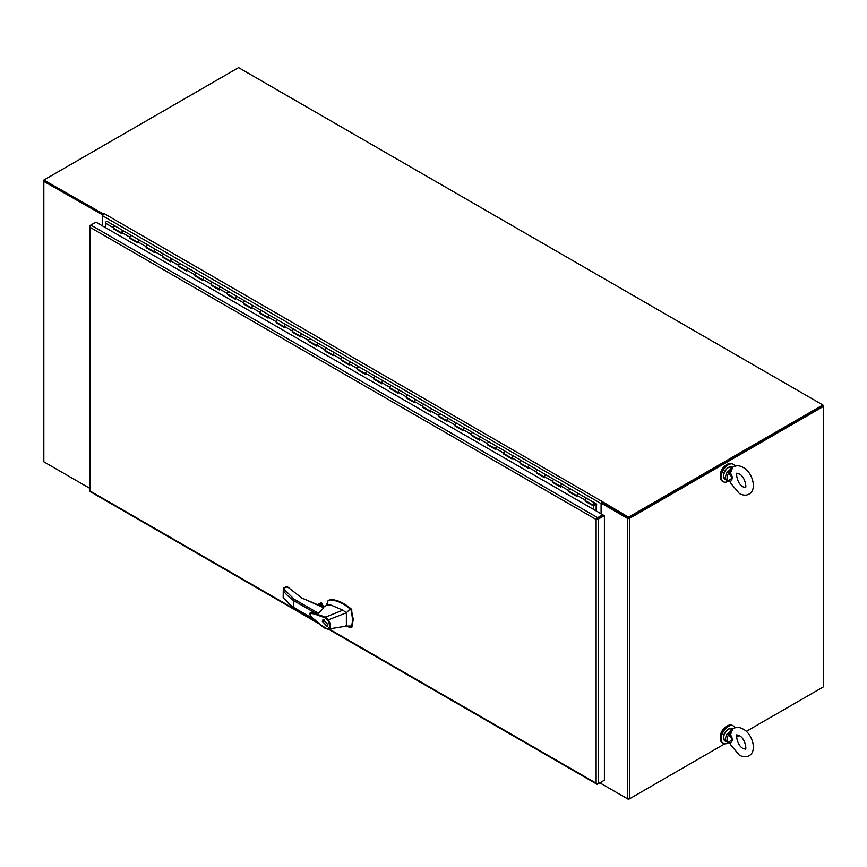 <?xml version="1.0" encoding="UTF-8"?>
<svg xmlns="http://www.w3.org/2000/svg" width="867" height="867" viewBox="0 0 867 867"><rect width="100%" height="100%" fill="white"/><g stroke="black" fill="none" stroke-linecap="round" stroke-linejoin="round"><path stroke-width="1.3" d="M601.091 513.763L601.091 503.575A1.647 0.954 -60 0 1 602.251 501.56L104.083 213.564L103.162 213.856L43.827 180.054A1.647 0.954 180 0 0 43.35 180.715A1.647 0.954 180 0 0 43.827 181.387L102.815 214.951M43.35 180.715L43.35 461.136A1.647 0.954 0 0 0 43.827 461.808L89.583 488.219L44.217 462.024M44.445 180.715L102.967 214.648L44.217 180.715L44.217 179.827L238.566 67.626L822.881 404.976L628.532 517.176L602.489 501.7M102.382 225.843L102.382 215.2M628.532 517.176L628.532 518.065L822.881 405.864L628.922 517.848M822.881 404.976L823.65 406.309L629.691 518.293A1.647 0.954 180 0 1 627.361 518.293L601.33 503.261L602.099 502.817L628.142 517.848M822.881 687.173L746.249 731.412L823.65 686.729L823.65 406.309M601.33 781.958L601.33 783.681L627.361 798.713A1.647 0.954 0 0 0 629.691 798.713L724.779 743.81L628.532 799.374L602.099 784.126M736.614 736.972L739.085 735.552L736.614 736.972M601.33 513.903L601.33 503.261M726.839 726.21A8.627 4.974 120 0 0 726.351 726.47A8.627 4.974 120 0 0 720.271 737.589M734.913 727.803A10.057 5.809 120 0 0 733.33 725.928A10.057 5.809 120 0 0 728.302 726.427A10.057 5.809 120 0 0 721.723 735.292A10.057 5.809 120 0 0 723.273 743.355A10.057 5.809 120 0 0 728.302 742.856A10.057 5.809 120 0 0 728.421 742.781M733.33 725.928L732.398 725.386A10.057 5.809 120 0 0 727.37 725.885A10.057 5.809 120 0 0 720.791 734.75A10.057 5.809 120 0 0 722.33 742.813L723.273 743.355M726.839 464.571A8.627 4.974 120 0 0 720.249 475.398A8.627 4.974 120 0 0 720.271 475.95M734.913 466.164A10.057 5.809 120 0 0 733.33 464.289A10.057 5.809 120 0 0 725.581 466.977A10.057 5.809 120 0 0 721.181 477.11A10.057 5.809 120 0 0 723.273 481.716A10.057 5.809 120 0 0 728.421 481.142M733.33 464.289L732.398 463.747A10.057 5.809 120 0 0 724.639 466.446A10.057 5.809 120 0 0 720.249 476.568A10.057 5.809 120 0 0 722.33 481.174L723.273 481.716M822.881 405.301L823.368 406.146M823.368 405.583L822.588 406.027M103.791 213.488L103.791 213.77A1.647 0.954 120 0 0 102.631 215.785L102.631 225.984M602.099 501.928L602.099 502.817L628.532 518.065M601.741 783.92A1.647 0.954 -60 0 1 601.427 783.844A1.647 0.954 -60 0 1 601.091 783.085L601.091 782.099M114.097 228.574L113.599 228.931L113.599 227.837A1.344 0.78 -60 0 1 114.552 226.189A1.344 0.78 -60 0 1 115.224 226.114L107.085 221.421A1.344 0.78 120 0 0 106.413 221.486A1.344 0.78 120 0 0 105.471 223.144L105.471 227.62M569.391 491.437L568.882 491.784L577.01 496.477L577.01 495.382A1.344 0.78 -60 0 1 577.964 493.735A1.344 0.78 -60 0 1 578.636 493.67A1.344 0.78 -60 0 1 578.668 493.691M585.648 500.823L585.149 501.169L585.149 500.075A1.344 0.78 -60 0 1 586.092 498.427A1.344 0.78 -60 0 1 586.764 498.362A1.344 0.78 120 0 0 586.092 498.427A1.344 0.78 120 0 0 585.214 499.62A1.344 0.78 120 0 0 585.42 500.692L593.548 505.385A1.344 0.78 120 0 0 594.231 505.32L594.231 505.093M553.124 482.052L552.626 482.399L560.754 487.091L560.754 485.997A1.344 0.78 -60 0 1 561.708 484.35A1.344 0.78 -60 0 1 562.38 484.285A1.344 0.78 -60 0 1 562.412 484.306M568.882 491.784L568.882 490.689A1.344 0.78 -60 0 1 569.836 489.042A1.344 0.78 -60 0 1 570.508 488.977A1.344 0.78 120 0 0 569.836 489.042A1.344 0.78 120 0 0 568.958 490.223A1.344 0.78 120 0 0 569.164 491.307L577.01 495.837M536.868 472.656L536.359 473.014L544.498 477.706L544.498 476.612A1.344 0.78 -60 0 1 545.441 474.964A1.344 0.78 -60 0 1 546.112 474.899A1.344 0.78 -60 0 1 546.145 474.91M552.626 482.399L552.626 481.304A1.344 0.78 -60 0 1 553.58 479.657A1.344 0.78 -60 0 1 554.251 479.592A1.344 0.78 120 0 0 553.58 479.657A1.344 0.78 120 0 0 552.691 480.838A1.344 0.78 120 0 0 552.908 481.922L560.754 486.452M520.612 463.271L520.102 463.617L528.231 468.31L528.231 467.226A1.344 0.78 -60 0 1 529.184 465.579A1.344 0.78 -60 0 1 529.856 465.503A1.344 0.78 -60 0 1 529.889 465.525M536.359 473.014L536.359 471.919A1.344 0.78 -60 0 1 537.312 470.272A1.344 0.78 -60 0 1 537.984 470.196A1.344 0.78 120 0 0 537.312 470.272A1.344 0.78 120 0 0 536.435 471.453A1.344 0.78 120 0 0 536.64 472.526L544.498 477.067M504.345 453.885L503.846 454.232L511.974 458.925L511.974 457.83A1.344 0.78 -60 0 1 512.928 456.183A1.344 0.78 -60 0 1 513.6 456.118A1.344 0.78 -60 0 1 513.622 456.14M520.102 463.617L520.102 462.523A1.344 0.78 -60 0 1 521.056 460.876A1.344 0.78 -60 0 1 521.728 460.81A1.344 0.78 120 0 0 521.056 460.876A1.344 0.78 120 0 0 520.178 462.068A1.344 0.78 120 0 0 520.384 463.141L528.231 467.681M488.088 444.5L487.579 444.847L495.718 449.54L495.718 448.445A1.344 0.78 -60 0 1 496.661 446.798A1.344 0.78 -60 0 1 497.333 446.733A1.344 0.78 -60 0 1 497.365 446.754M503.846 454.232L503.846 453.138A1.344 0.78 -60 0 1 504.789 451.49A1.344 0.78 -60 0 1 505.472 451.425A1.344 0.78 120 0 0 504.789 451.49A1.344 0.78 120 0 0 503.911 452.682A1.344 0.78 120 0 0 504.117 453.755L511.974 458.285M471.821 435.115L471.323 435.462L479.451 440.154L479.451 439.06A1.344 0.78 -60 0 1 480.405 437.412A1.344 0.78 -60 0 1 481.077 437.347A1.344 0.78 -60 0 1 481.109 437.358M487.579 444.847L487.579 443.752A1.344 0.78 -60 0 1 488.533 442.105A1.344 0.78 -60 0 1 489.205 442.04A1.344 0.78 120 0 0 488.533 442.105A1.344 0.78 120 0 0 487.655 443.286A1.344 0.78 120 0 0 487.861 444.37L495.718 448.9M455.565 425.719L455.067 426.065L463.195 430.769L463.195 429.674A1.344 0.78 -60 0 1 464.148 428.027A1.344 0.78 -60 0 1 464.82 427.951A1.344 0.78 -60 0 1 464.842 427.973L472.948 432.655A1.344 0.78 120 0 0 472.277 432.72A1.344 0.78 -60 0 1 472.948 432.655L594.903 503.055A1.344 0.78 120 0 0 594.903 503.055A1.344 0.78 120 0 0 594.231 503.12A1.344 0.78 120 0 0 593.342 504.312A1.344 0.78 120 0 0 593.548 505.385M439.309 416.333L438.8 416.68L446.928 421.373L446.928 420.278A1.344 0.78 -60 0 1 447.881 418.631A1.344 0.78 -60 0 1 448.553 418.566A1.344 0.78 -60 0 1 448.586 418.588M455.067 426.065L455.067 424.971A1.344 0.78 -60 0 1 456.009 423.324A1.344 0.78 -60 0 1 456.681 423.259A1.344 0.78 120 0 0 456.681 423.259A1.344 0.78 120 0 0 456.009 423.324A1.344 0.78 120 0 0 455.132 424.516A1.344 0.78 120 0 0 455.338 425.589L463.195 430.13M423.042 406.948L422.543 407.295L430.671 411.988L430.671 410.893A1.344 0.78 -60 0 1 431.625 409.246A1.344 0.78 -60 0 1 432.297 409.181A1.344 0.78 -60 0 1 432.33 409.202M438.8 416.68L438.8 415.586A1.344 0.78 -60 0 1 439.753 413.938A1.344 0.78 -60 0 1 440.425 413.873A1.344 0.78 120 0 0 440.425 413.873A1.344 0.78 120 0 0 439.753 413.938A1.344 0.78 120 0 0 438.875 415.13A1.344 0.78 120 0 0 439.081 416.203L446.928 420.733M406.786 397.563L406.276 397.91L414.415 402.602L414.415 401.508A1.344 0.78 -60 0 1 415.358 399.86A1.344 0.78 -60 0 1 416.03 399.795A1.344 0.78 -60 0 1 416.062 399.806L424.169 404.488A1.344 0.78 120 0 0 424.169 404.488A1.344 0.78 120 0 0 423.497 404.553A1.344 0.78 -60 0 1 424.169 404.488L432.265 409.159M390.529 388.167L390.02 388.524L398.148 393.217L398.148 392.122A1.344 0.78 -60 0 1 399.102 390.475A1.344 0.78 -60 0 1 399.774 390.41A1.344 0.78 -60 0 1 399.806 390.421L407.902 395.103A1.344 0.78 120 0 0 407.23 395.168A1.344 0.78 -60 0 1 407.902 395.103L416.03 399.795A1.344 0.78 -60 0 0 415.358 399.86A1.344 0.78 -60 0 0 414.48 401.042A1.344 0.78 -60 0 0 414.686 402.125M374.262 378.781L373.764 379.128L381.892 383.821L381.892 382.726A1.344 0.78 -60 0 1 382.846 381.079A1.344 0.78 -60 0 1 383.517 381.014A1.344 0.78 -60 0 1 383.55 381.036M390.02 388.524L390.02 387.43A1.344 0.78 -60 0 1 390.974 385.782A1.344 0.78 -60 0 1 391.646 385.707A1.344 0.78 120 0 0 391.646 385.707A1.344 0.78 120 0 0 390.974 385.782A1.344 0.78 120 0 0 390.096 386.964A1.344 0.78 120 0 0 390.302 388.037L398.148 392.578M358.006 369.396L357.497 369.743L365.636 374.436L365.636 373.341A1.344 0.78 -60 0 1 366.578 371.694A1.344 0.78 -60 0 1 367.25 371.629A1.344 0.78 -60 0 1 367.283 371.65M373.764 379.128L373.764 378.034A1.344 0.78 -60 0 1 374.707 376.386A1.344 0.78 -60 0 1 375.389 376.321A1.344 0.78 120 0 0 375.389 376.321A1.344 0.78 120 0 0 374.707 376.386A1.344 0.78 120 0 0 373.829 377.578A1.344 0.78 120 0 0 374.035 378.651L381.892 383.181M341.739 360.011L341.24 360.358L349.368 365.05L349.368 363.956A1.344 0.78 -60 0 1 350.322 362.308A1.344 0.78 -60 0 1 350.994 362.243A1.344 0.78 -60 0 1 351.027 362.265M357.497 369.743L357.497 368.648A1.344 0.78 -60 0 1 358.45 367.001A1.344 0.78 -60 0 1 359.122 366.936A1.344 0.78 120 0 0 358.45 367.001A1.344 0.78 120 0 0 357.572 368.182A1.344 0.78 120 0 0 357.778 369.266L365.636 373.796M325.483 350.615L324.984 350.972L333.112 355.665L333.112 354.57A1.344 0.78 -60 0 1 334.066 352.923A1.344 0.78 -60 0 1 334.738 352.858A1.344 0.78 -60 0 1 334.76 352.869M341.24 360.358L341.24 359.263A1.344 0.78 -60 0 1 342.194 357.616A1.344 0.78 -60 0 1 342.866 357.551A1.344 0.78 120 0 0 342.194 357.616A1.344 0.78 120 0 0 341.316 358.797A1.344 0.78 120 0 0 341.522 359.881L349.368 364.411M309.226 341.23L308.717 341.576L316.845 346.269L316.845 345.185A1.344 0.78 -60 0 1 317.799 343.538A1.344 0.78 -60 0 1 318.471 343.462A1.344 0.78 -60 0 1 318.503 343.484M324.984 350.972L324.984 349.878A1.344 0.78 -60 0 1 325.927 348.231A1.344 0.78 -60 0 1 326.599 348.155A1.344 0.78 120 0 0 325.927 348.231A1.344 0.78 120 0 0 325.049 349.412A1.344 0.78 120 0 0 325.255 350.485L333.112 355.026M292.959 331.844L292.461 332.191L300.589 336.884L300.589 335.789A1.344 0.78 -60 0 1 301.543 334.142A1.344 0.78 -60 0 1 302.215 334.077A1.344 0.78 -60 0 1 302.247 334.098M308.717 341.576L308.717 340.482A1.344 0.78 -60 0 1 309.671 338.834A1.344 0.78 -60 0 1 310.343 338.769A1.344 0.78 120 0 0 309.671 338.834A1.344 0.78 120 0 0 308.793 340.027A1.344 0.78 120 0 0 308.999 341.099L316.845 345.64M276.703 322.459L276.194 322.806L284.333 327.498L284.333 326.404A1.344 0.78 -60 0 1 285.276 324.757A1.344 0.78 -60 0 1 285.958 324.692A1.344 0.78 -60 0 1 285.98 324.713M292.461 332.191L292.461 331.096A1.344 0.78 -60 0 1 293.414 329.449A1.344 0.78 -60 0 1 294.086 329.384A1.344 0.78 120 0 0 293.414 329.449A1.344 0.78 120 0 0 292.537 330.641A1.344 0.78 120 0 0 292.743 331.714L300.589 336.244M260.447 313.074L259.937 313.421L268.066 318.113L268.066 317.019A1.344 0.78 -60 0 1 269.019 315.371A1.344 0.78 -60 0 1 269.691 315.306A1.344 0.78 -60 0 1 269.724 315.317M276.194 322.806L276.194 321.711A1.344 0.78 -60 0 1 277.147 320.064A1.344 0.78 -60 0 1 277.819 319.999A1.344 0.78 120 0 0 277.147 320.064A1.344 0.78 120 0 0 276.27 321.245A1.344 0.78 120 0 0 276.475 322.329L284.333 326.859M244.18 303.678L243.681 304.024L251.809 308.728L251.809 307.633A1.344 0.78 -60 0 1 252.763 305.986A1.344 0.78 -60 0 1 253.435 305.91A1.344 0.78 -60 0 1 253.467 305.932M259.937 313.421L259.937 312.326A1.344 0.78 -60 0 1 260.891 310.679A1.344 0.78 -60 0 1 261.563 310.614A1.344 0.78 120 0 0 260.891 310.679A1.344 0.78 120 0 0 260.013 311.86A1.344 0.78 120 0 0 260.219 312.944L268.066 317.474M227.923 294.292L227.414 294.639L235.553 299.332L235.553 298.237A1.344 0.78 -60 0 1 236.496 296.59A1.344 0.78 -60 0 1 237.168 296.525A1.344 0.78 -60 0 1 237.2 296.547M243.681 304.024L243.681 302.93A1.344 0.78 -60 0 1 244.635 301.282A1.344 0.78 -60 0 1 245.307 301.217A1.344 0.78 120 0 0 245.307 301.217A1.344 0.78 120 0 0 244.635 301.282A1.344 0.78 120 0 0 243.746 302.475A1.344 0.78 120 0 0 243.952 303.548L251.809 308.088M211.667 284.907L211.158 285.254L219.286 289.946L219.286 288.852A1.344 0.78 -60 0 1 220.24 287.205A1.344 0.78 -60 0 1 220.912 287.14A1.344 0.78 -60 0 1 220.944 287.161L229.04 291.832A1.344 0.78 120 0 0 229.04 291.832A1.344 0.78 120 0 0 228.368 291.897A1.344 0.78 -60 0 1 229.04 291.832L237.146 296.514M195.4 275.522L194.902 275.869L203.03 280.561L203.03 279.467A1.344 0.78 -60 0 1 203.983 277.819A1.344 0.78 -60 0 1 204.655 277.754A1.344 0.78 -60 0 1 204.677 277.765L212.783 282.447A1.344 0.78 120 0 0 212.112 282.512A1.344 0.78 -60 0 1 212.783 282.447L220.912 287.14A1.344 0.78 -60 0 0 220.24 287.205A1.344 0.78 -60 0 0 219.362 288.386A1.344 0.78 -60 0 0 219.568 289.47M179.144 266.126L178.635 266.472L186.763 271.176L186.763 270.081A1.344 0.78 -60 0 1 187.716 268.434A1.344 0.78 -60 0 1 188.388 268.369A1.344 0.78 -60 0 1 188.421 268.38L196.516 273.062A1.344 0.78 120 0 0 196.516 273.062A1.344 0.78 120 0 0 195.844 273.127A1.344 0.78 -60 0 1 196.516 273.062L204.623 277.733M162.877 256.74L162.378 257.087L170.506 261.78L170.506 260.685A1.344 0.78 -60 0 1 171.46 259.038A1.344 0.78 -60 0 1 172.132 258.973A1.344 0.78 -60 0 1 172.165 258.995M178.635 266.472L178.635 265.389A1.344 0.78 -60 0 1 179.588 263.741A1.344 0.78 -60 0 1 180.26 263.666A1.344 0.78 120 0 0 180.26 263.666A1.344 0.78 120 0 0 179.588 263.741A1.344 0.78 120 0 0 178.71 264.923A1.344 0.78 120 0 0 178.916 265.996L186.763 270.537M146.621 247.355L146.122 247.702L154.25 252.395L154.25 251.3A1.344 0.78 -60 0 1 155.193 249.653A1.344 0.78 -60 0 1 155.876 249.588A1.344 0.78 -60 0 1 155.897 249.609L164.004 254.28A1.344 0.78 120 0 0 164.004 254.28A1.344 0.78 120 0 0 163.332 254.345A1.344 0.78 -60 0 1 164.004 254.28L172.1 258.962M130.364 237.97L129.855 238.317L137.983 243.009L137.983 241.915A1.344 0.78 -60 0 1 138.937 240.267A1.344 0.78 -60 0 1 139.609 240.202A1.344 0.78 -60 0 1 139.641 240.224M146.122 247.702L146.122 246.607A1.344 0.78 -60 0 1 147.065 244.96A1.344 0.78 -60 0 1 147.737 244.895A1.344 0.78 120 0 0 147.065 244.96A1.344 0.78 120 0 0 146.187 246.141A1.344 0.78 120 0 0 146.393 247.225L154.25 251.755M113.599 228.931L121.727 233.624L121.727 232.529A1.344 0.78 -60 0 1 122.68 230.882A1.344 0.78 -60 0 1 123.352 230.817A1.344 0.78 -60 0 1 123.385 230.828M129.855 238.317L129.855 237.222A1.344 0.78 -60 0 1 130.809 235.575A1.344 0.78 -60 0 1 131.481 235.51A1.344 0.78 120 0 0 130.809 235.575A1.344 0.78 120 0 0 129.931 236.756A1.344 0.78 120 0 0 130.137 237.84L137.983 242.37M114.097 228.639L121.727 233.039M130.364 238.024L137.983 242.424M146.621 247.409L154.25 251.809M162.877 256.795L170.506 261.205M179.144 266.191L186.763 270.591M195.4 275.576L203.03 279.976M211.667 284.961L219.286 289.361M227.923 294.347L235.553 298.757M244.18 303.743L251.809 308.143M260.447 313.128L268.066 317.528M276.703 322.513L284.333 326.913M292.959 331.898L300.589 336.309M309.226 341.284L316.845 345.695M325.483 350.68L333.112 355.08M341.739 360.065L349.368 364.465M358.006 369.45L365.636 373.85M374.262 378.836L381.892 383.247M390.529 388.232L398.148 392.632M406.786 397.617L414.415 402.017M423.042 407.002L430.671 411.402M439.309 416.388L446.928 420.798M455.565 425.784L463.195 430.184M471.821 435.169L479.451 439.569M488.088 444.554L495.718 448.954M504.345 453.94L511.974 458.35M520.612 463.325L528.231 467.736M536.868 472.721L544.498 477.121M553.124 482.106L560.754 486.506M569.391 491.491L577.01 495.891M585.648 500.877L593.776 505.58L593.776 509.547M593.776 505.58L593.277 509.254M585.149 501.169L593.277 505.862M471.323 435.462L471.323 434.367A1.344 0.78 -60 0 1 472.277 432.72A1.344 0.78 120 0 0 471.399 433.901A1.344 0.78 120 0 0 471.605 434.985L479.451 439.515M422.543 407.295L422.543 406.2A1.344 0.78 -60 0 1 423.497 404.553A1.344 0.78 120 0 0 422.619 405.734A1.344 0.78 120 0 0 422.825 406.818L430.671 411.348M406.276 397.91L406.276 396.815A1.344 0.78 -60 0 1 407.23 395.168A1.344 0.78 120 0 0 406.352 396.349A1.344 0.78 120 0 0 406.558 397.433L414.415 401.963M227.414 294.639L227.414 293.545A1.344 0.78 -60 0 1 228.368 291.897A1.344 0.78 120 0 0 227.49 293.089A1.344 0.78 120 0 0 227.696 294.162L235.553 298.692M211.158 285.254L211.158 284.159A1.344 0.78 -60 0 1 212.112 282.512A1.344 0.78 120 0 0 211.234 283.693A1.344 0.78 120 0 0 211.44 284.777L219.286 289.307M194.902 275.869L194.902 274.774A1.344 0.78 -60 0 1 195.844 273.127A1.344 0.78 120 0 0 194.967 274.308A1.344 0.78 120 0 0 195.173 275.392L203.03 279.922M162.378 257.087L162.378 255.993A1.344 0.78 -60 0 1 163.332 254.345A1.344 0.78 120 0 0 162.454 255.537A1.344 0.78 120 0 0 162.66 256.61L170.506 261.14M594.87 503.044L586.796 498.384A1.344 0.78 120 0 0 586.764 498.362M577.292 496A1.344 0.78 -60 0 1 577.086 494.927A1.344 0.78 -60 0 1 577.964 493.735A1.344 0.78 -60 0 1 578.636 493.67L570.54 488.999A1.344 0.78 120 0 0 570.508 488.977M561.036 486.615A1.344 0.78 -60 0 1 560.83 485.531A1.344 0.78 -60 0 1 561.708 484.35A1.344 0.78 -60 0 1 562.38 484.285L554.273 479.603A1.344 0.78 120 0 0 554.251 479.592M544.769 477.229A1.344 0.78 -60 0 1 544.563 476.146A1.344 0.78 -60 0 1 545.441 474.964A1.344 0.78 -60 0 1 546.112 474.899L538.017 470.217A1.344 0.78 120 0 0 537.984 470.196M529.824 465.492L521.761 460.832A1.344 0.78 120 0 0 521.728 460.81M528.512 467.833A1.344 0.78 -60 0 1 528.306 466.76A1.344 0.78 -60 0 1 529.184 465.579A1.344 0.78 -60 0 1 529.856 465.503M512.256 458.448A1.344 0.78 -60 0 1 512.05 457.375A1.344 0.78 -60 0 1 512.928 456.183A1.344 0.78 -60 0 1 513.6 456.118L505.494 451.447A1.344 0.78 120 0 0 505.472 451.425M497.3 446.711L489.237 442.062A1.344 0.78 120 0 0 489.205 442.04M495.989 449.063A1.344 0.78 -60 0 1 495.783 447.979A1.344 0.78 -60 0 1 496.661 446.798A1.344 0.78 -60 0 1 497.333 446.733M481.044 437.326L472.981 432.666A1.344 0.78 120 0 0 472.948 432.655M479.733 439.677A1.344 0.78 -60 0 1 479.527 438.594A1.344 0.78 -60 0 1 480.405 437.412A1.344 0.78 -60 0 1 481.077 437.347M463.466 430.281A1.344 0.78 -60 0 1 463.26 429.208A1.344 0.78 -60 0 1 464.148 428.027A1.344 0.78 -60 0 1 464.82 427.951L456.681 423.259L464.788 427.94M447.209 420.896A1.344 0.78 -60 0 1 447.004 419.823A1.344 0.78 -60 0 1 447.881 418.631A1.344 0.78 -60 0 1 448.553 418.566L456.681 423.259M430.953 411.511A1.344 0.78 -60 0 1 430.747 410.438A1.344 0.78 -60 0 1 431.625 409.246A1.344 0.78 -60 0 1 432.297 409.181L448.521 418.555M416.008 399.774L407.934 395.114A1.344 0.78 120 0 0 407.902 395.103M398.43 392.74A1.344 0.78 -60 0 1 398.224 391.656A1.344 0.78 -60 0 1 399.102 390.475A1.344 0.78 -60 0 1 399.774 390.41L391.646 385.707L399.741 390.388M382.174 383.344A1.344 0.78 -60 0 1 381.968 382.271A1.344 0.78 -60 0 1 382.846 381.079A1.344 0.78 -60 0 1 383.517 381.014L391.646 385.707M365.907 373.959A1.344 0.78 -60 0 1 365.701 372.886A1.344 0.78 -60 0 1 366.578 371.694A1.344 0.78 -60 0 1 367.25 371.629L383.485 381.003M359.155 366.958A1.344 0.78 120 0 0 359.122 366.936L367.25 371.629L359.155 366.958M349.65 364.573A1.344 0.78 -60 0 1 349.444 363.49A1.344 0.78 -60 0 1 350.322 362.308A1.344 0.78 -60 0 1 350.994 362.243L342.898 357.562A1.344 0.78 120 0 0 342.866 357.551L359.122 366.936M334.705 352.836L326.631 348.176A1.344 0.78 120 0 0 326.599 348.155L342.866 357.551M333.394 355.188A1.344 0.78 -60 0 1 333.177 354.104A1.344 0.78 -60 0 1 334.066 352.923A1.344 0.78 -60 0 1 334.738 352.858M317.127 345.792A1.344 0.78 -60 0 1 316.921 344.719A1.344 0.78 -60 0 1 317.799 343.538A1.344 0.78 -60 0 1 318.471 343.462L310.375 338.791A1.344 0.78 120 0 0 310.343 338.769L326.599 348.155M300.871 336.407A1.344 0.78 -60 0 1 300.665 335.334A1.344 0.78 -60 0 1 301.543 334.142A1.344 0.78 -60 0 1 302.215 334.077L294.108 329.406A1.344 0.78 120 0 0 294.086 329.384L310.343 338.769M284.604 327.022A1.344 0.78 -60 0 1 284.398 325.938A1.344 0.78 -60 0 1 285.276 324.757A1.344 0.78 -60 0 1 285.958 324.692L277.852 320.021A1.344 0.78 120 0 0 277.819 319.999L294.086 329.384M269.659 315.285L261.596 310.624A1.344 0.78 120 0 0 261.563 310.614L277.819 319.999M268.347 317.636A1.344 0.78 -60 0 1 268.141 316.553A1.344 0.78 -60 0 1 269.019 315.371A1.344 0.78 -60 0 1 269.691 315.306M252.091 308.24A1.344 0.78 -60 0 1 251.885 307.167A1.344 0.78 -60 0 1 252.763 305.986A1.344 0.78 -60 0 1 253.435 305.91L261.563 310.614M235.824 298.855A1.344 0.78 -60 0 1 235.618 297.782A1.344 0.78 -60 0 1 236.496 296.59A1.344 0.78 -60 0 1 237.168 296.525L253.402 305.899M220.879 287.118L212.816 282.469A1.344 0.78 120 0 0 212.783 282.447M203.311 280.084A1.344 0.78 -60 0 1 203.106 279.001A1.344 0.78 -60 0 1 203.983 277.819A1.344 0.78 -60 0 1 204.655 277.754L196.516 273.062M187.044 270.688A1.344 0.78 -60 0 1 186.839 269.615A1.344 0.78 -60 0 1 187.716 268.434A1.344 0.78 -60 0 1 188.388 268.369L180.26 263.666L188.356 268.347M170.788 261.303A1.344 0.78 -60 0 1 170.582 260.23A1.344 0.78 -60 0 1 171.46 259.038A1.344 0.78 -60 0 1 172.132 258.973L180.26 263.666M155.843 249.577L147.769 244.917A1.344 0.78 120 0 0 147.737 244.895L155.876 249.588A1.344 0.78 -60 0 0 155.193 249.653A1.344 0.78 -60 0 0 154.315 250.845A1.344 0.78 -60 0 0 154.521 251.918M139.576 240.181L131.513 235.521A1.344 0.78 120 0 0 131.481 235.51L147.737 244.895M138.265 242.532A1.344 0.78 -60 0 1 138.059 241.449A1.344 0.78 -60 0 1 138.937 240.267A1.344 0.78 -60 0 1 139.609 240.202M123.32 230.795L115.246 226.135A1.344 0.78 120 0 0 115.224 226.114A1.344 0.78 120 0 0 114.552 226.189A1.344 0.78 120 0 0 113.664 227.371A1.344 0.78 120 0 0 113.87 228.444L121.727 232.985M122.009 233.147A1.344 0.78 -60 0 1 121.803 232.063A1.344 0.78 -60 0 1 122.68 230.882A1.344 0.78 -60 0 1 123.352 230.817L131.481 235.51M593.787 504.594L594.328 503.662M594.925 503.077L596.648 504.074L596.333 511.021M596.149 504.605L595.022 503.955L596.149 504.605L596.149 510.912M594.773 503.684L594.036 504.962M593.787 504.442L594.61 504.919L594.686 503.597M594.003 504.561L594.198 503.738M90.06 227.284L89.594 226.298A1.647 0.954 180 0 1 89.583 226.168A1.647 0.954 180 0 1 90.06 225.496L90.829 225.062A1.647 0.954 120 0 0 89.908 226.114L90.06 227.284L90.32 226.244M597.081 519.29L603.627 515.139L604.407 515.583L598.458 519.019A1.647 0.954 180 0 1 597.081 519.29L596.128 519.474L596.756 518.737A1.647 0.954 -60 0 1 597.677 517.686L602.782 514.738L95.934 222.115L90.829 225.052L597.677 517.686M603.627 780.625L597.677 784.061A1.647 0.954 -60 0 1 596.854 784.147A1.647 0.954 -60 0 1 596.756 784.071L596.128 783.161L597.081 783.887A1.647 0.954 0 0 0 598.458 783.616L598.458 519.019M89.583 226.168L89.583 490.765A1.647 0.954 0 0 0 89.594 490.895L89.908 491.448A1.647 0.954 120 0 0 90.005 491.513L318.958 623.698M602.782 514.738L602.782 515.627L596.128 519.474L90.06 227.295L90.06 490.993L316.769 621.877M604.407 515.583L604.407 780.181L598.458 783.616M597.168 783.465L596.128 783.172L596.128 519.474M95.934 222.115L96.703 222.559M287.075 586.861L283.281 588.498L294.13 599.195L318.341 613.175L323.857 607.821L301.673 597.948L288.527 587.696L286.099 586.861M320.4 605.816L323.792 607.539M345.521 625.801L350.593 627.719L351.774 625.985L352.609 619.721L351.298 610.531L350.116 608.981C343.419 603.345 336.829 600.332 330.349 599.931L328.029 600.788L326.837 604.288M350.593 627.719L351.948 627.025L351.243 627.35L351.948 627.025L353.259 619.341L351.243 609.013C344.264 603.042 337.523 599.888 330.999 599.563L328.951 600.17M323.77 606.802L320.757 605.795M323.575 606.889A2.157 1.246 0 0 0 323.012 606.336A2.157 1.246 0 0 0 321.093 605.99M322.242 621.292L323.077 619.45L327.932 624.576L327.097 626.418L322.242 621.292M323.651 619.266L323.337 619.959L327.52 624.348L326.805 625.92L322.643 621.531L324.399 619.352M327.824 625.335L326.805 625.92L327.542 626.017M325.266 628.163L327.737 629.149L321.202 625.248L313.247 618.518C310.852 616.87 309.898 615.158 310.386 613.392L314.255 613.912L325.233 617.9L325.656 617.076L328.398 619.84C331.27 624.955 331.053 628.055 327.737 629.149L325.407 628.477C320.573 625.443 312.575 618.312 310.852 616.415C309.497 614.356 309.476 613.012 310.798 612.384L325.667 617.066L342.866 610.151L330.685 604.96L327.553 604.938L323.077 607.128M318.341 613.175L310.852 612.362M351.774 625.985L346.367 626.093L328.495 629.03M342.866 610.151L346.367 612.806L350.116 608.981M329.265 599.964L328.029 600.788M328.409 619.84L346.367 612.806L346.367 626.093M320.541 605.708L321.711 605.025L324.323 606.532M293.36 607.29L294.13 607.745L293.36 607.29A85.074 49.116 180 0 1 283.704 598.208L283.704 591.359A85.074 49.116 0 0 0 293.36 600.441L293.36 607.29L313.377 618.854M294.13 599.195L293.36 600.441L315.079 612.98M325.233 617.9L327.78 620.306L328.398 619.84M327.173 628.748L327.737 629.149L327.173 628.748C330.143 627.784 330.338 624.966 327.78 620.306M283.281 588.498L283.162 597.526M289.177 588.097L286.934 586.428L283.758 587.869L283.704 591.359M302.16 598.23L288.57 587.728M317.582 604.776L320.823 602.912L319.923 603.432L321.679 603.031L321.96 605.058M730.534 734.544L732.691 739.432L728.421 734.956L730.534 734.544L732.734 728.909L731.336 730.382M729.591 742.651L728.421 742.282L732.691 739.432L730.534 743.442L728.02 742.553M732.409 729.136L733.363 728.486C736.538 726.914 739.8 727.11 743.127 729.082C752.523 733.753 757.411 751.429 749.077 755.71C746.292 757.314 743.041 757.119 739.313 755.124L730.632 744.764L730.534 743.442M731.856 729.635L726.979 734.154L728.421 734.956A6.557 3.782 120 0 0 728.421 742.282L725.115 741.101C722.395 736.798 723.501 732.756 728.421 728.984L732.301 728.648A7.185 4.151 120 0 0 728.703 729.006A7.185 4.151 120 0 0 724.01 735.335A7.185 4.151 120 0 0 725.115 741.101M730.686 730.155L731.65 730.166L727.716 734.447M729.591 734.555L731.65 730.166M727.716 742.412L729.277 743.019M728.02 480.914L725.115 479.462A7.185 4.151 -60 0 1 724.01 473.696A7.185 4.151 -60 0 1 728.703 467.367A7.185 4.151 -60 0 1 732.301 467.01L731.336 468.733M732.734 467.27L730.534 472.905L729.591 472.916L731.65 468.527L727.716 472.808L726.979 472.504L731.856 467.996M729.591 472.916L728.421 473.317L732.691 477.793L728.421 480.643L730.534 481.803L732.691 477.793L730.534 472.905M730.534 481.803L730.632 483.125L739.313 493.475C743.041 495.469 746.292 495.675 749.077 494.071C757.411 489.79 752.523 472.114 743.127 467.432C739.8 465.471 736.538 465.276 733.363 466.847L732.409 467.497M729.277 481.38L726.979 480.535L730.068 481.835L729.591 481.012M727.716 480.773L728.421 480.643A6.557 3.782 -60 0 1 728.421 473.317L727.716 472.808M730.686 468.516L731.65 468.527M43.827 461.808L43.827 181.387M627.361 798.713L627.361 518.293M629.691 798.713L629.691 518.293M102.631 215.785L601.091 503.575M601.091 783.085L600.224 782.587M113.599 227.837L105.471 223.144M585.149 500.075L577.01 495.382M568.882 490.689L560.754 485.997M552.626 481.304L544.498 476.612M536.359 471.919L528.231 467.226M520.102 462.523L511.974 457.83M503.846 453.138L495.718 448.445M487.579 443.752L479.451 439.06M471.323 434.367L463.195 429.674M455.067 424.971L446.928 420.278M438.8 415.586L430.671 410.893M422.543 406.2L414.415 401.508M406.276 396.815L398.148 392.122M390.02 387.43L381.892 382.726M373.764 378.034L365.636 373.341M357.497 368.648L349.368 363.956M341.24 359.263L333.112 354.57M324.984 349.878L316.845 345.185M308.717 340.482L300.589 335.789M292.461 331.096L284.333 326.404M276.194 321.711L268.066 317.019M259.937 312.326L251.809 307.633M243.681 302.93L235.553 298.237M227.414 293.545L219.286 288.852M211.158 284.159L203.03 279.467M194.902 274.774L186.763 270.081M178.635 265.389L170.506 260.685M162.378 255.993L154.25 251.3M146.122 246.607L137.983 241.915M129.855 237.222L121.727 232.529M329.016 628.943L596.128 783.161M320.888 606.098L301.673 597.948M351.948 610.151L351.298 610.531M330.349 599.931L330.999 599.563M350.593 609.393L351.243 609.013M318.893 605.199L321.96 603.432M321.679 603.031L318.265 605.003M723.631 737.568A6.611 3.815 -60 0 1 728.302 729.245M726.979 742.174A7.185 4.151 -60 0 1 726.979 734.154M726.979 472.504A7.185 4.151 120 0 0 726.979 480.535M728.302 467.606A6.611 3.815 120 0 0 723.631 475.929M601.427 783.844L599.747 782.868M440.425 413.873L448.553 418.566M424.169 404.488L432.297 409.181M375.389 376.321L383.517 381.014M245.307 301.217L253.435 305.91M229.04 291.832L237.168 296.525M164.004 254.28L172.132 258.973M115.224 226.114L123.352 230.817M328.29 629.084L596.854 784.147M326.859 603.692L326.675 605.383M293.588 607.778L314.396 619.786M328.214 629.095L329.818 628.813M351.059 627.686L351.709 627.307M324.431 606.477L321.885 605.014M293.545 607.745L283.281 597.916M317.463 604.743L320.367 603.064M739.313 735.671L737.167 735.086C735.942 732.604 736.311 745.089 743.127 748.524L745.273 749.11C746.855 750.269 745.219 738.153 739.313 735.671M730.632 744.764L730.068 743.485M739.313 474.032C745.219 476.514 746.855 488.63 745.273 487.471L743.127 486.886C736.311 483.45 735.942 470.965 737.167 473.447L739.313 474.032M732.301 467.01L728.421 467.335C723.501 471.117 722.395 475.159 725.115 479.462M730.632 483.125L730.068 481.835"/></g></svg>
